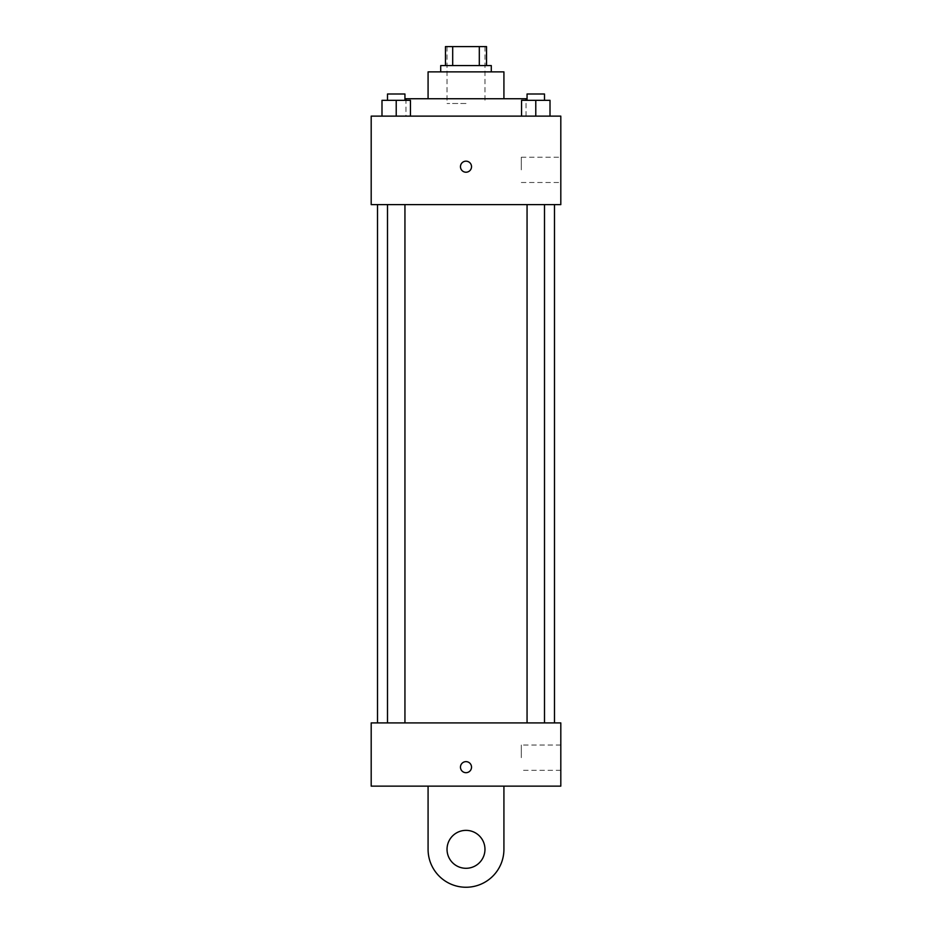 <?xml version="1.0" encoding="UTF-8"?>
<svg xmlns="http://www.w3.org/2000/svg" width="932" height="932" viewBox="0 0 932 932"><rect width="100%" height="100%" fill="white"/><g stroke="black" fill="none" stroke-linecap="round" stroke-linejoin="round"><path stroke-width="0.7" stroke-dasharray="4.66 3.5" d="M466 103.487L447.034 103.487L466 103.487M466 46.6L447.034 46.6L466 46.6M479.304 65.566L479.304 46.6L486.539 46.6L486.539 65.566L452.696 65.566L486.539 65.566M479.304 46.6L445.461 46.6M452.696 65.566L445.461 65.566L452.696 65.566L452.696 46.6M491.281 65.566L440.72 65.566M440.72 71.881L491.281 71.881L440.72 71.881M503.921 71.881L428.079 71.881M428.079 98.745L503.921 98.745L428.079 98.745M526.044 98.745L405.956 98.745M405.956 116.127L526.044 116.127L405.956 116.127L405.956 100.33M381.992 116.127L410.441 116.127L381.992 116.127L410.441 116.127L381.992 116.127L410.441 116.127L396.217 116.127L396.217 100.33L381.992 100.33L404.942 100.33L381.992 100.33L381.992 116.127L396.217 116.127L381.992 116.127L381.992 100.33L381.992 116.127L410.441 116.127L396.217 116.127L396.217 100.33L410.441 100.33L387.502 100.33L410.441 100.33L410.441 116.127L410.441 100.33M521.559 116.127L550.008 116.127L521.559 116.127L550.008 116.127L521.559 116.127L550.008 116.127L535.784 116.127L535.784 100.33L521.559 100.33L544.498 100.33L521.559 100.33L521.559 116.127L535.784 116.127L521.559 116.127L521.559 100.33L521.559 116.127L550.008 116.127L535.784 116.127L535.784 100.33L550.008 100.33L527.058 100.33L550.008 100.33L550.008 116.127L550.008 100.33M560.808 116.127L371.192 116.127L371.192 204.621L560.808 204.621L560.808 116.127M371.192 166.688L371.192 172.222L371.192 166.688M466 204.621L377.507 204.621L466 204.621M535.784 204.621L527.058 204.621L535.784 204.621M396.217 204.621L404.942 204.621L396.217 204.621M560.808 169.857L560.808 157.217L560.808 169.857M466 161.166A5.534 5.534 0 0 0 461.212 169.461A5.534 5.534 0 0 0 470.788 169.461A5.534 5.534 0 0 0 466 161.166A5.534 5.534 0 0 0 461.212 169.461A5.534 5.534 0 0 0 470.788 169.461A5.534 5.534 0 0 0 466 161.166M466 172.222A5.534 5.534 0 0 1 461.212 163.927A5.534 5.534 0 0 1 470.788 163.927A5.534 5.534 0 0 1 466 172.222M521.314 169.857L521.314 157.217L521.314 169.857M466 722.917L377.507 722.917L466 722.917M535.784 722.917L527.058 722.917L535.784 722.917M396.217 722.917L404.942 722.917L396.217 722.917M560.808 722.917L371.192 722.917L371.192 786.13L560.808 786.13L560.808 722.917L371.192 722.917M527.058 100.33L527.058 94.004L544.498 94.004L527.058 94.004L544.498 94.004L544.498 100.33M535.784 116.127L535.784 100.33M387.502 100.33L387.502 94.004L404.942 94.004L387.502 94.004L404.942 94.004L404.942 100.33M396.217 116.127L396.217 100.33M460.466 767.164A5.534 5.534 0 0 0 468.761 771.952A5.534 5.534 0 0 0 468.761 762.376A5.534 5.534 0 0 0 460.466 767.164M560.808 757.681L560.808 770.321L560.808 757.681M521.314 757.681L521.314 745.041L521.314 757.681M471.534 767.164A5.534 5.534 0 0 0 463.239 762.376A5.534 5.534 0 0 0 463.239 771.952A5.534 5.534 0 0 0 471.534 767.164A5.534 5.534 0 0 1 463.239 771.952A5.534 5.534 0 0 1 463.239 762.376A5.534 5.534 0 0 1 471.534 767.164M371.192 772.698L371.192 761.63L371.192 772.698M428.079 786.13L428.079 849.332L428.079 786.13L503.921 786.13L503.921 849.332A37.921 37.921 0 0 1 466 887.252A37.921 37.921 0 0 1 428.079 849.332A37.921 37.921 0 0 0 466 887.252A37.921 37.921 0 0 0 503.921 849.332A37.921 37.921 0 0 1 466 887.252A37.921 37.921 0 0 1 428.079 849.332L428.079 786.13L503.921 786.13M466 868.298A18.966 18.966 0 0 1 449.573 839.848A18.966 18.966 0 0 1 482.427 839.848A18.966 18.966 0 0 1 466 868.298A18.966 18.966 0 0 1 449.573 839.848A18.966 18.966 0 0 1 482.427 839.848A18.966 18.966 0 0 1 466 868.298A18.966 18.966 0 0 1 449.573 839.848A18.966 18.966 0 0 1 482.427 839.848A18.966 18.966 0 0 1 466 868.298M466 830.365A18.966 18.966 0 0 1 482.427 858.815A18.966 18.966 0 0 1 449.573 858.815A18.966 18.966 0 0 1 466 830.365A18.966 18.966 0 0 0 449.573 858.815A18.966 18.966 0 0 0 482.427 858.815A18.966 18.966 0 0 0 466 830.365M447.034 46.6L447.034 103.487M484.966 46.6L484.966 103.487M526.044 116.127L526.044 100.33M521.314 182.497L560.808 182.497M521.314 157.217L560.808 157.217M404.942 722.917L404.942 204.621M387.502 722.917L387.502 204.621M544.498 722.917L544.498 204.621M527.058 722.917L527.058 204.621M560.808 745.041L521.314 745.041M560.808 770.321L521.314 770.321"/><path stroke-width="1.4" d="M452.696 65.566L452.696 46.6L445.461 46.6L445.461 65.566L445.461 46.6M452.696 46.6L486.539 46.6L486.539 65.566M479.304 65.566L479.304 46.6M440.72 71.881L440.72 65.566L491.281 65.566L491.281 71.881M428.079 98.745L428.079 71.881L503.921 71.881L503.921 98.745M405.956 100.33L405.956 98.745L526.044 98.745L526.044 100.33M371.192 116.127L560.808 116.127L560.808 204.621L371.192 204.621L371.192 116.127M466 172.222A5.534 5.534 0 0 1 461.212 163.927A5.534 5.534 0 0 1 470.788 163.927A5.534 5.534 0 0 1 466 172.222M371.192 722.917L560.808 722.917L560.808 786.13L371.192 786.13L371.192 722.917L560.808 722.917M521.559 116.127L521.559 100.33L550.008 100.33L550.008 116.127L550.008 100.33M535.784 116.127L535.784 100.33M544.498 100.33L544.498 94.004L527.058 94.004L527.058 100.33M381.992 116.127L381.992 100.33L410.441 100.33L410.441 116.127L410.441 100.33M396.217 116.127L396.217 100.33M404.942 100.33L404.942 94.004L387.502 94.004L387.502 100.33M460.466 767.164A5.534 5.534 0 0 1 468.761 762.376A5.534 5.534 0 0 1 468.761 771.952A5.534 5.534 0 0 1 460.466 767.164M503.921 786.13L503.921 849.332A37.921 37.921 0 0 1 466 887.252A37.921 37.921 0 0 1 428.079 849.332L428.079 786.13M466 868.298A18.966 18.966 0 0 1 449.573 839.848A18.966 18.966 0 0 1 482.427 839.848A18.966 18.966 0 0 1 466 868.298M554.493 722.917L554.493 204.621M377.507 722.917L377.507 204.621M527.058 204.621L527.058 722.917M544.498 204.621L544.498 722.917M404.942 722.917L404.942 204.621M387.502 722.917L387.502 204.621"/></g></svg>
